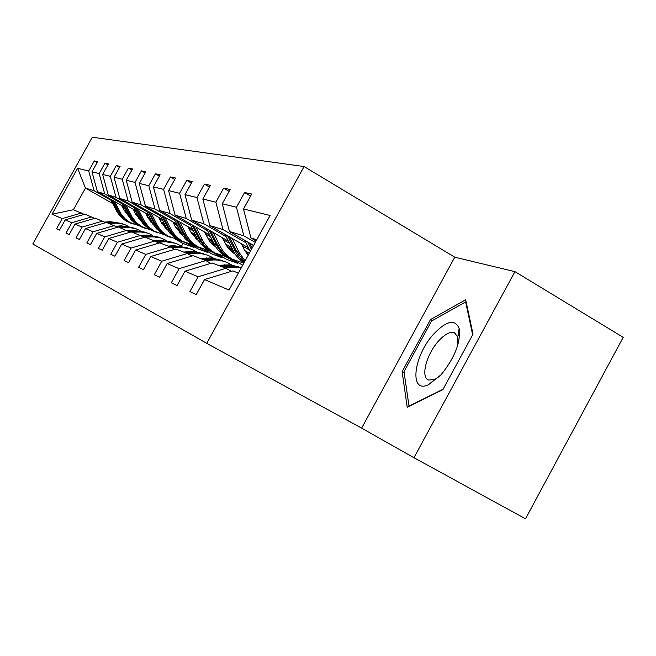 <?xml version="1.0" encoding="UTF-8"?>
<svg xmlns="http://www.w3.org/2000/svg" width="656" height="656" viewBox="0 0 656 656"><rect width="100%" height="100%" fill="white"/><g stroke="black" fill="none" stroke-linecap="round" stroke-linejoin="round"><path stroke-width="0.98" d="M458.577 331.911L459.635 331.132M304.081 166.542L92.299 137.219L32.8 243.966L206.73 343.334L304.081 166.542L454.747 257.193L361.62 428.147L413.952 457.724L514.944 271.641L454.747 257.193M514.944 271.641L623.2 337.356L525.505 518.781L413.952 457.724M194.422 246.828L194.061 247.484L186.763 243.343M152.832 224.073L152.381 223.811M138.227 215.775L135.874 214.438M124.255 207.845L122.262 206.706M111.143 200.392L94.103 190.716L85.452 188.108L77.605 168.297L88.699 171.019L94.308 160.95L97.129 162.565M194.061 247.484L183.008 243.466L175.045 238.948M139.843 218.973L138.613 218.276M125.878 211.052L123.886 209.92M112.783 203.614L85.452 188.108L73.406 209.748L84.271 214.364M94.103 190.716L88.699 171.019M122.254 203.893L104.714 193.914L97.432 191.716L91.979 171.823L97.637 161.647L94.308 160.95M91.979 171.823L99.154 173.578L104.935 163.18L107.945 164.91M134.111 207.616L116.022 197.325L108.256 194.98L102.648 174.439L108.494 163.926L104.935 163.18M102.648 174.439L110.306 176.316L116.284 165.566L119.499 167.419M146.78 211.601L128.125 200.966L119.81 198.465L114.046 177.227L120.089 166.362L116.284 165.566M114.046 177.227L122.237 179.236L128.42 168.116L131.864 170.101M160.359 215.873L141.089 204.877L132.176 202.187L126.239 180.22L132.496 168.969L128.42 168.116M126.239 180.22L135.029 182.376L141.434 170.847L145.124 172.987M174.947 220.465L155.021 209.075L145.443 206.189L139.326 183.426L145.804 171.765L141.434 170.847M139.326 183.426L148.781 185.746L155.415 173.791L159.392 176.095M190.658 225.402L170.035 213.602L159.711 210.486L153.406 186.878L160.121 174.775L155.415 173.791M153.406 186.878L163.598 189.379L170.478 176.956L174.775 179.449M207.624 230.74L186.263 218.489L175.095 215.127L168.592 190.601L175.562 178.022L170.478 176.956M168.592 190.601L179.605 193.299L186.763 180.375L191.413 183.081M226.008 236.521L203.844 223.786L191.741 220.137L185.017 194.627L192.265 181.532L186.763 180.375M185.017 194.627L196.964 197.554L204.418 184.09L209.461 187.034M246 242.81L222.966 229.551L209.797 225.582L202.843 198.998L210.396 185.345L204.418 184.09M202.843 198.998L215.849 202.187L223.622 188.124L229.124 191.339M255.266 242.433L243.843 235.84L229.452 231.502L222.261 203.754L230.141 189.494L223.622 188.124M222.261 203.754L236.472 207.239L244.59 192.528L250.608 196.062M256.75 239.727L250.945 237.98L243.491 208.961L251.732 194.028L244.59 192.528M243.491 208.961L270.108 215.488L229.026 290.059L204.533 279.563L196.251 294.569L189.912 291.584L198.079 276.799L185 271.199L177.079 285.532L171.298 282.802L179.104 268.673L167.141 263.548L159.556 277.258L154.25 274.757L161.737 261.227L150.741 256.521L143.459 269.673L138.58 267.369L145.771 254.389L135.636 250.051L128.633 262.679L124.132 260.555L131.044 248.083L121.68 244.073L114.939 256.217L110.766 254.249L117.424 242.244L108.732 238.522L102.238 250.231L98.359 248.403L104.788 236.832L96.703 233.372L90.43 244.663L86.822 242.958L93.029 231.798L85.493 228.567L79.425 239.473L76.063 237.882L82.057 227.099L75.022 224.081L69.151 234.627L66.002 233.142L71.807 222.704L65.215 219.883L59.532 230.092L56.572 228.698L62.197 218.587L52.013 214.225L77.605 168.297M65.215 219.883L84.944 214.168L94.653 218.374M91.947 216.857L71.807 222.704M207.968 251.699L207.583 252.404L198.301 249.026L189.937 244.278M152.52 223.024L150.601 221.933M137.604 214.545L135.218 213.184M123.631 206.607L97.432 191.716M207.583 252.404L200.014 248.099M151.167 220.326L148.395 218.751M136.243 211.839L133.849 210.486M104.714 193.914L99.154 173.578M75.022 224.081L95.366 218.169L105.731 222.663M102.844 221.039L82.057 227.099M222.409 256.89L221.99 257.644L212.101 254.044L204.213 249.559M166.501 228.108L164.295 226.861M150.511 219.014L147.682 217.407M135.571 210.519L108.256 194.98M221.99 257.644L213.905 253.044M165.05 225.229L161.802 223.384M149.06 216.127L146.222 214.512M116.022 197.325L110.306 176.316M85.493 228.567L106.493 222.441L117.58 227.255M114.488 225.516L93.029 231.798M237.825 262.433L237.374 263.245L226.812 259.399L219.006 254.954M180.4 232.97L179.055 232.208M164.344 223.827L161.015 221.933M148.346 214.717L119.81 198.465M237.374 263.245L226.796 257.218M179.965 230.518L176.193 228.37M162.795 220.728L159.465 218.833M128.125 200.966L122.237 179.236M96.703 233.372L118.4 227.017L130.298 232.175M126.977 230.305L104.788 236.832M242.728 265.188L234.446 260.514M179.211 229.01L175.324 226.796M162.032 219.211L132.176 202.187M243.688 263.441L242.999 263.04M196.037 236.242L191.675 233.749M177.555 225.689L173.66 223.466M141.089 204.877L135.029 182.376M108.732 238.522L131.175 231.912L140.4 235.455L143.967 237.472M140.4 235.455L117.424 242.244M195.234 234.618L190.707 232.035M176.743 224.057L145.443 206.189M213.413 242.449L208.387 239.579M193.454 231.043L188.92 228.452M155.021 209.075L148.781 185.746M121.68 244.073L144.91 237.193L154.857 241.006L158.711 243.179M154.857 241.006L131.044 248.083M212.552 240.703L207.296 237.702M192.585 229.288L159.711 210.486M230.846 248.419L226.476 245.91M210.642 236.849L205.377 233.831M170.035 213.602L163.598 189.379M135.636 250.051L159.728 242.876L170.478 247L174.652 249.362M170.478 247L145.771 254.389M231.322 247.337L225.246 243.852M209.707 234.946L175.095 215.127M248.722 254.315L246.123 252.822M229.272 243.155L223.163 239.653M186.263 218.489L179.605 193.299M150.741 256.521L175.759 249.026L187.419 253.503L191.946 256.07M187.419 253.503L161.737 261.227M249.337 253.191L244.729 250.551M228.255 241.096L191.741 220.137M249.534 250.043L242.458 245.975M203.844 223.786L196.964 197.554M167.141 263.548L193.151 255.701L205.836 260.571L210.773 263.368M205.836 260.571L179.104 268.673M248.435 247.796L209.797 225.582M222.966 229.551L215.849 202.187M185 271.199L212.085 262.974L225.951 268.296L231.355 271.354M225.951 268.296L198.079 276.799M253.618 245.426L229.452 231.502M243.843 235.84L236.472 207.239M204.533 279.563L232.79 270.92L238.39 273.068M361.62 428.147L206.73 343.334M183.008 243.466L181.581 246.049M256.078 240.949L250.945 237.98M81.738 212.946L62.197 218.587M52.013 214.225L73.406 209.748M402.112 371.673L407.22 407.31L442.89 389.623L473.033 334.117L465.686 299.784L430.5 319.538L402.112 371.673L404.186 372.846M432.329 320.604L430.5 319.538M237.931 272.888L238.513 272.839M224.409 267.697L230.691 267.148L241.211 267.935M218.292 265.352L230.043 264.803L239.645 267.148M222.064 266.803L228.321 266.254L241.31 267.755M241.318 267.746L232.126 265.664L220.596 266.238M244.786 240.342L250.256 251.519M252.781 244.942L253.298 246.008M247.796 242.072L251.404 249.444M252.125 248.124L249.715 243.179M224.901 234.266L235.184 254.348L239.178 259.095L243.95 262.966M232.232 238.481L238.948 252.166L245.098 260.891M241.351 243.729L244.106 249.346L248.116 255.414M227.665 235.857L236.578 253.659L240.424 258.751L244.294 262.334M244.573 261.842L236.537 251.346L229.42 236.865M441.07 374.773C454.87 357.627 460.897 342.145 459.134 328.344C454.92 318.89 446.482 320.743 433.813 333.912C413.354 355.855 408.811 394.494 428.671 384.613L441.07 374.773M457.904 344.728L457.798 336.93L454.321 332.584C450.049 331.403 444.809 334.199 438.585 340.989C426.449 354.117 420.332 377.536 428.614 380.062L434.813 379.398L439.627 376.323M458.544 332.125L459.651 331.305M443.12 389.205L409.008 406.13L404.006 371.608L431.525 321.055L465.645 301.957L472.656 334.806M466.227 302.301L465.645 301.957M205.853 260.58L211.904 260.063C218.71 259.538 225.008 260.998 230.805 264.434L231.683 264.983M200.228 258.423L211.527 257.906L220.752 260.145M203.704 259.751L215.094 259.235L224.385 261.498M222.564 260.809L213.544 258.702L202.351 259.235M247.763 254.995L248.427 254.84M206.599 228.665L214.036 243.72C216.915 249.428 221.039 253.88 226.402 257.07L232.634 259.842M213.356 232.544L219.842 245.688C222.745 251.469 226.919 255.979 232.347 259.202L243.843 263.171M222.146 237.587L227.73 247.665L231.511 251.617L235.045 254.134M209.149 230.125L216.226 244.458C219.112 250.198 223.253 254.667 228.641 257.874L235.652 260.883M236.357 261.178L230.067 258.39C224.664 255.176 220.514 250.69 217.62 244.934L210.765 231.06M188.387 254.052L194.586 253.528C201.146 253.027 207.222 254.438 212.815 257.751L213.421 258.128M183.557 252.019L194.438 251.535L203.311 253.692M186.763 253.257L197.727 252.765L206.673 254.93M204.992 254.298L191.306 252.289L185.517 252.773M228.764 248.919L231.724 248.148M189.707 223.491L197.456 239.038L201.08 244.286L207.731 250.092L214.774 253.413M195.955 227.066L203.467 241.99L208.239 248.066L214.299 252.724L225.59 256.578M204.434 231.929L209.641 241.383L216.177 247.419M231.133 251.297L233.192 251.084M192.06 224.844L199.481 239.727L203.122 245L209.797 250.838L217.562 254.372M232.306 249.337L229.641 249.87M218.218 254.651L211.109 251.305L204.418 245.459L200.769 240.162L193.561 225.697M230.215 250.436L232.659 250.043M172.249 248.001L178.571 247.476C184.902 247.009 190.765 248.37 196.169 251.568L196.538 251.789M168.116 246.098L173.684 245.639L187.165 247.706M170.921 247.255L176.702 246.771L190.281 248.862M188.715 248.271L175.529 246.328L169.937 246.795M211.216 243.261L213.553 242.736M174.061 218.694L181.532 233.602L185.033 238.661L191.47 244.27L198.235 247.451M179.851 222.007L187.132 236.381L191.741 242.236L197.595 246.73L208.239 250.412M188.051 226.689L190.535 231.691L198.752 241.187M213.438 245.393L214.865 245.287M176.251 219.949L183.401 234.241L186.927 239.325L193.381 244.95L200.818 248.353M214.069 243.778L212.044 244.114M201.425 248.599L194.602 245.393L188.133 239.752L184.598 234.651L177.637 220.736M212.577 244.622L214.381 244.393M157.317 242.392L163.705 241.867C169.822 241.424 175.496 242.745 180.728 245.836L180.884 245.926M153.783 240.596L159.17 240.153L172.167 242.154M156.079 241.695L161.966 241.211L175.062 243.228M173.61 242.679L160.876 240.801L155.3 241.26M194.963 237.98L196.734 237.644M159.539 214.233L166.739 228.55L170.134 233.438L176.357 238.85L182.876 241.925M164.918 217.308L171.97 231.174L176.431 236.824L182.097 241.162L192.159 244.696M172.848 221.835L175.259 226.656L182.589 235.381M197.046 239.899L197.923 239.866M161.573 215.398L168.485 229.149L171.897 234.061L178.145 239.489L185.271 242.761M197.194 238.554L195.734 238.743M185.837 242.991L179.277 239.899L173.012 234.446L169.592 229.526L162.86 216.136M196.234 239.21L197.481 239.087M143.443 237.169L156.013 236.832L160.777 237.939L166.329 240.473M140.433 235.471L145.648 235.053L158.203 236.98M142.286 236.521L148.264 236.037L160.9 237.98M159.556 237.472L147.247 235.66L141.565 236.111M179.859 233.044L181.13 232.847M146.017 210.084L152.971 223.852L156.259 228.575L162.294 233.815L168.567 236.775M151.028 212.938L157.866 226.336L162.188 231.798L167.682 235.988L177.21 239.374M158.703 217.316L161.04 221.974L167.575 229.977M147.912 211.158L154.595 224.409L157.899 229.149L163.951 234.405L170.806 237.554M181.548 233.643L180.589 233.741M171.331 237.767L165.009 234.782L158.941 229.518L155.628 224.762L149.109 211.847M181.056 234.159L181.81 234.102M131.889 232.191L142.86 231.953L148.543 233.388L152.766 235.406M127.707 230.715L133.037 230.289L145.173 232.158M129.445 231.691L135.472 231.215L147.69 233.093M146.436 232.618L134.521 230.855L128.765 231.314M165.788 228.427L166.608 228.321M133.398 206.197L140.113 219.465L143.311 224.04L149.158 229.108L155.218 231.962M138.08 208.87L144.705 221.818L148.904 227.099L154.226 231.158L163.303 234.413M145.517 213.102L147.78 217.612L153.586 224.91M135.161 207.206L141.63 219.99L144.845 224.573L150.716 229.657L157.301 232.691M167.001 229.018L166.468 229.059M157.801 232.896L151.7 230.018L145.812 224.918L142.598 220.318L136.284 207.845M119.991 227.624L130.569 227.394L136.022 228.755L140.089 230.666M115.825 226.263L121.229 225.836L132.979 227.64M118.597 227.091L123.517 226.697L135.341 228.518M134.16 228.075L122.631 226.369L116.817 226.82M117.449 227.181L117.982 227.132M152.643 224.09L153.078 224.049M121.581 202.565L128.092 215.365L131.192 219.793L135.981 224.106L142.721 227.468M125.968 205.057L132.414 217.595L136.481 222.712L141.647 226.64L150.454 229.805M165.246 227.894L165.73 227.673M133.184 209.157L135.39 213.528L140.515 220.17M123.238 203.508L129.511 215.849L132.627 220.293L138.326 225.221L144.681 228.149M145.14 228.337L138.35 224.951L133.537 220.613L130.413 216.16L124.296 204.106M108.839 223.343L119.056 223.122L124.304 224.418L128.223 226.23M104.698 222.089L110.167 221.662L121.557 223.409M107.535 222.843L112.307 222.474L123.771 224.229M122.656 223.811L111.479 222.154L106.707 222.523M110.511 199.153L116.817 211.519L119.835 215.808L125.353 220.572L131.011 223.245M114.628 201.49L120.893 213.643L124.845 218.596L129.863 222.409L138.408 225.484M152.364 223.819L152.84 223.614M121.631 205.467L123.771 209.699L128.289 215.709M112.069 200.039L118.154 211.97L121.18 216.283L126.715 221.064L132.84 223.885M133.275 224.065L126.715 220.793L122.032 216.578L118.998 212.265L113.053 200.597M228.321 266.254L230.691 267.148M224.5 264.811L226.828 265.696M235.02 250.838L232.65 250.034M238.948 252.166L236.537 251.346M209.723 259.235L211.904 260.063M206.205 257.906L208.354 258.718M216.226 244.458L214.036 243.72M219.842 245.688L217.62 244.934M192.569 252.765L194.586 253.528M189.322 251.535L191.306 252.289M198.883 238.579L196.857 237.898M202.22 239.711L200.17 239.014M176.702 246.771L178.571 247.476M173.684 245.639L175.529 246.328M182.827 233.134L180.949 232.503M185.919 234.184L184.016 233.544M161.966 241.211L163.705 241.867M159.17 240.153L160.876 240.801M167.92 228.083L166.181 227.493M170.798 229.059L169.027 228.46M148.264 236.037L149.88 236.652M145.648 235.053L147.247 235.66M154.053 223.376L152.422 222.827M156.727 224.286L155.087 223.729M135.472 231.215L136.981 231.781M133.037 230.289L134.521 230.855M141.106 218.989L139.589 218.473M143.607 219.842L142.073 219.317M123.517 226.697L124.927 227.23M121.229 225.836L122.631 226.369M129.002 214.889L127.576 214.405M131.339 215.676L129.904 215.193M112.307 222.474L113.636 222.974M110.167 221.662L111.479 222.154M117.654 211.035L116.317 210.584M119.851 211.781L118.498 211.322M457.798 336.93L459.134 328.344M459.643 335.683L458.126 334.806M455.748 333.412L454.321 332.584M434.813 379.398L428.671 384.613M226.402 257.07L228.641 257.874M230.067 258.39L232.347 259.202M208.805 250.756L210.879 251.494M212.191 251.97L214.299 252.724M192.503 244.901L194.422 245.59M195.644 246.033L197.595 246.73M177.366 239.465L179.154 240.104M180.285 240.514L182.097 241.162M163.262 234.405L164.935 235.004M165.993 235.381L167.682 235.988M150.101 229.682L151.659 230.24M152.651 230.592L154.226 231.158M137.785 225.254L139.244 225.779M140.171 226.115L141.647 226.64M126.239 221.113L127.608 221.605M128.478 221.917L129.863 222.409"/></g></svg>

